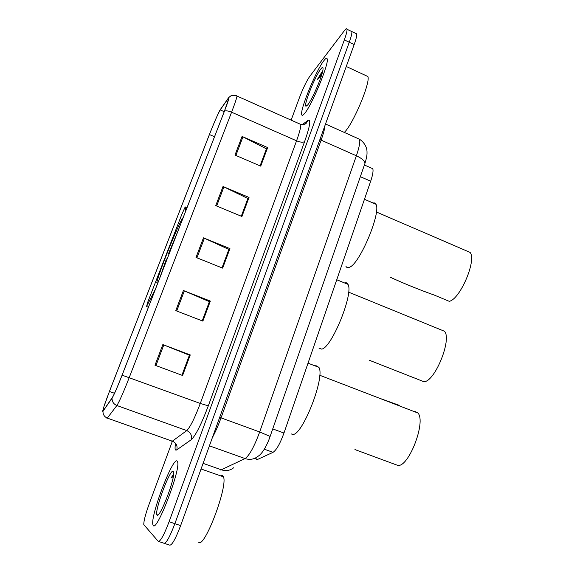 <?xml version="1.0" encoding="UTF-8"?>
<svg xmlns="http://www.w3.org/2000/svg" width="574" height="574" viewBox="0 0 574 574"><rect width="100%" height="100%" fill="white"/><g stroke="black" fill="none" stroke-linecap="round" stroke-linejoin="round"><path stroke-width="0.86" d="M185.718 210.995L185.201 206.92L181.886 214.231L147.848 301.895L146.535 306.538L155.511 288.923M183.206 217.474L182.597 218.242C178.04 224.635 157.57 275.821 156.781 282.795L157.333 283.398L158.108 282.214M371.22 168.017L372.777 168.706C373.473 170.787 372.77 174.955 370.675 181.219L283.972 433.033C280.09 443.673 276.438 450.109 273.03 452.341L257.697 459.379L256.6 459.43M164.494 543.413L169.61 545.106C171.827 545.594 175.508 539.094 180.638 525.605L354.172 44.557C356.131 39.061 356.978 35.502 356.712 33.88L355.744 33.421M158.783 541.533L163.934 543.234C166.08 543.7 169.725 537.178 174.876 523.667L349.265 42.246C351.223 36.75 352.092 33.192 351.862 31.584L350.929 31.14M153.265 525.533C156.745 531.955 180.258 470.953 177.71 462.249L176.986 460.922C172.451 457.887 150.732 514.756 152.82 524.378L153.265 525.533C156.745 531.955 180.258 470.953 177.71 462.249L176.986 460.922C172.451 457.887 150.732 514.756 152.82 524.378L153.265 525.533M304.457 113.63C311.481 106.039 329.038 64.058 327.23 59.072C326.929 57.622 325.824 58.132 323.915 60.607C316.202 70.222 300.123 109.232 301.673 114.491C301.917 115.819 302.842 115.532 304.457 113.63C311.481 106.039 329.038 64.058 327.23 59.072C326.929 57.622 325.824 58.132 323.915 60.607C316.202 70.222 300.123 109.232 301.673 114.491C301.917 115.819 302.842 115.532 304.457 113.63M102.846 411.235L102.811 410.611C103.485 407.54 105.702 401.154 109.447 391.454L209.424 134.531C214.375 122.025 217.962 113.824 220.201 109.914L228.402 98.211L228.818 98.355L224.377 111.27L122.068 375.202C117.419 387.041 114.147 394.532 112.239 397.689L102.846 411.235M102.646 411.752L112.038 398.234C113.989 395.005 117.347 387.321 122.111 375.181L224.477 111.091C228.244 101.239 229.665 96.726 228.732 97.537L220.387 109.447C219.053 111.256 213.449 124.077 209.338 134.675L109.412 391.468L103.535 407.727L102.646 411.752M163.934 543.234C166.08 543.7 169.725 537.178 174.876 523.667L349.265 42.246C351.223 36.75 352.092 33.192 351.862 31.584L356.712 33.88M172.265 441.557L149.039 504.374C145.43 514.383 143.687 521.135 143.794 524.636L158.252 541.354C160.311 541.799 163.927 535.255 169.093 521.73L344.335 39.929C346.316 34.426 347.198 30.874 346.997 29.274C346.768 28.219 345.935 28.643 344.486 30.53L309.73 76.378C306.509 81.092 303.065 88.238 299.391 97.802L291.133 120.138M242.077 136.44L267.642 147.575L260.718 166.137L234.988 155.066L242.077 136.44L242.953 136.856L235.878 155.446M183.422 290.523L210.357 301.092L202.88 321.117L175.766 310.634L183.422 290.523L184.347 290.903L176.706 310.993M162.844 344.587L190.259 354.933L182.589 375.489L154.98 365.229L162.844 344.587L163.791 344.952L155.941 365.581M223.021 186.5L249.03 197.456L241.927 216.491L215.752 205.607L223.021 186.5L223.917 186.909L216.656 205.98M203.476 237.844L229.937 248.614L222.655 268.137L196.014 257.439L203.476 237.844L204.387 238.239L196.939 257.812M266.343 149.111L260.137 165.886M209.345 301.773L202.27 320.88M189.363 355.299L181.965 375.26M247.817 198.726L241.338 216.247M228.825 249.597L222.052 267.893M229.937 248.614L228.875 249.618M222.002 267.871L228.89 249.425L204.387 238.239M249.03 197.456L247.868 198.748M241.288 216.226L247.896 198.518L223.917 186.909M190.259 354.933L189.413 355.32M181.915 375.238L189.391 355.213L163.791 344.952M210.357 301.092L209.395 301.795M202.22 320.859L209.395 301.644L184.347 290.903M267.642 147.575L266.393 149.132M260.087 165.864L266.436 148.86L242.953 136.856M198.575 542.157C204.1 549.497 228.057 486.487 223.473 476.851L222.317 475.344L220.516 475.817M157.118 515.043L157.168 515.079C159.5 518.286 173.398 483.588 173.707 473.794L173.226 471.154C169.933 468.621 153.624 512.898 157.118 515.043M173.671 474.217L170.973 478.042L173.348 476.492M170.973 478.042L173.585 474.971M369.477 360.314L423.899 381.71C434.683 382.162 452.147 339.485 444.52 331.284L440.538 329.655M318.893 348.038L321.619 349.1C331.428 348.504 353.95 293.264 347.988 284.367C347.248 282.831 346.1 282.358 344.536 282.946M177.517 232.14L168.577 253.493L169.108 253.852M176.11 235.771L168.577 253.493M168.95 252.976L169.409 253.062M167.099 259.032L166.266 259.448L160.103 277.077M166.639 258.946L161.538 273.368M354.94 449.571L397.545 465.306C408.222 468.477 426.36 422.048 417.98 413.036L414.593 411.228M399.253 405.33L379.479 398.234M291.255 433.915L292.446 434.353C301.737 437.23 325.436 377.218 318.914 367.374L315.958 365.631L315.112 365.903M390.241 277.228C404.706 283.843 419.436 289.813 434.439 295.144L449.241 301.307C460.09 299.441 476.965 259.828 470.034 252.381L466.497 250.86M345.885 266.171C346.617 267.728 347.873 268.072 349.645 267.197C359.876 263.638 381.394 212.28 375.956 204.272L374.707 202.931L372.892 202.945M322.595 70.911L317.07 79.944L321.519 75.395M307.614 105.028C312.034 100.098 322.789 75.101 323.033 69.131C323.184 67 322.452 66.964 320.83 69.009C315.198 75.89 303.273 105.638 305.928 106.19L307.614 105.028M344.292 132.422C352.91 124.637 370.854 82.118 367.848 76.507L366.069 75.682M317.07 79.944L322.394 72.367M146.535 306.538L148.401 307.255M254.748 458.325L257.697 459.379M264.32 449.198L273.03 452.341M272.736 428.907L283.972 433.033M360.336 176.684L370.675 181.219M185.201 206.92L187.009 207.666M180.638 525.605L169.093 521.73M354.172 44.557L344.335 39.929M220.739 470.041L245.062 458.569L209.41 445.84M270.081 436.563L270.117 436.448C269.177 439.117 267.922 442.87 264.356 449.141C262.153 452.664 260.087 455.024 258.142 456.23C254.239 459.336 249.884 460.111 245.062 458.569C249.367 455.577 254.239 446.708 259.685 431.964L221.033 417.858C218.228 425.585 215.343 432.172 212.38 437.61M233.718 467.717C230.109 470.565 226.099 471.297 221.686 469.905L203.096 463.354M364.677 164.193L270.117 436.448L259.685 431.964L356.382 155.776L321.117 140.149L221.033 417.858L219.691 417.348M325.508 124.013L359.568 139.26C366.635 144.038 367.102 150.496 367.001 152.081C367.216 154.6 366.521 158.417 364.899 163.54C364.906 161.05 362.065 158.46 356.382 155.776C359.231 147.446 360.293 141.943 359.568 139.26L357.688 138.42M325.02 125.376C324.805 128.533 323.506 133.455 321.117 140.149L319.926 139.496M109.447 391.454L114.52 393.29M224.477 111.091C226.091 110.538 228.459 110.911 231.587 112.203L129.293 377.419C123.467 392.307 119.327 401.671 116.866 405.509L106.986 418.539M171.813 441.557L186.765 430.593C190.216 427.185 194.722 418.137 200.297 403.45L296.564 140.809C299.599 132.386 301.006 126.919 300.776 124.422L299.506 123.862M102.983 411.4C102.947 414.629 104.446 416.889 107.474 418.166L172.674 441.32C176.34 443.049 177.703 445.898 176.77 449.865C175.013 450.942 174.611 448.76 175.558 443.329M302.455 124.465L307.908 120.461C311.18 118.854 310.089 125.893 304.615 141.57L208.312 405.847L200.297 403.45L122.111 375.181M236.474 95.793L237.019 96.066C236.653 98.333 234.845 103.715 231.587 112.203L296.564 140.809C300.446 142.359 303.129 142.61 304.615 141.57M208.312 405.847C201.309 424.351 195.598 435.659 191.192 439.763C192.168 435.508 190.697 432.452 186.765 430.593L116.866 405.509C113.616 404.118 112.009 401.692 112.038 398.234M191.192 439.763L176.77 449.865M228.732 97.537L230.999 95.772C234.759 95.191 236.768 95.291 237.019 96.066L300.776 124.422C303.983 124.623 305.849 124.149 306.358 123.008L307.908 120.461M228.402 98.211L228.811 98.391M220.201 109.914L224.212 111.679M209.424 134.531L214.504 136.727M364.39 165.003L372.777 168.706M157.556 283.097L156.781 282.795M102.811 410.611L103.263 410.769M103.019 410.683L103.004 411.12M346.997 29.274L351.862 31.584M306.401 122.721L304.988 123.754M158.618 514.347L157.168 515.079M223.473 476.851L201.058 468.987M347.988 284.367L336.744 279.753M444.52 331.284L348.612 292.144M318.914 367.374L308.03 363.163M417.98 413.036L319.711 375.252M375.956 204.272L364.454 199.293M470.034 252.381L376.386 212M306.889 105.81L305.928 106.19M367.848 76.507L346.266 66.484"/></g></svg>
